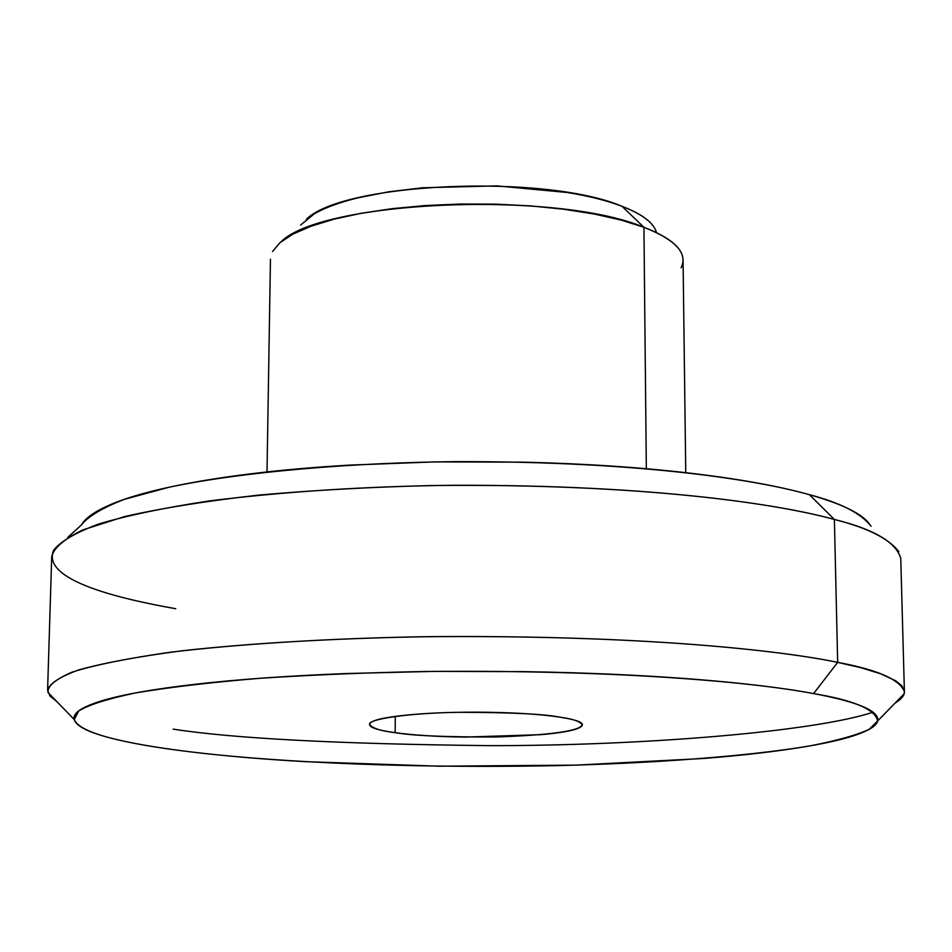 <?xml version="1.0" encoding="UTF-8"?>
<svg xmlns="http://www.w3.org/2000/svg" width="952" height="952" viewBox="0 0 952 952"><rect width="100%" height="100%" fill="white"/><g stroke="black" fill="none" stroke-linecap="round" stroke-linejoin="round"><path stroke-width="1.43" d="M175.751 608.721C118.905 598.689 41.067 580.077 53.598 550.304C60.143 541.664 75.041 532.942 98.282 524.147C126.949 515.544 163.97 507.797 209.357 500.919C284.993 491.494 366.794 486.282 454.77 485.27C657.856 484.889 782.449 505.072 834.392 519.471L837.653 662.366L813.615 693.591C854.039 700.327 875.388 709.442 877.649 720.938L869.283 729.28C857.228 734.98 837.582 740.501 810.342 745.821C749.652 756.138 653.822 763.302 556.444 765.634C382.252 769.014 253.625 759.672 190.055 751.806C224.279 755.947 262.776 759.244 305.544 761.671L439.062 766.193L576.305 765.122L703.254 758.494C742.738 755.376 776.737 751.449 805.249 746.701C833.857 741.941 854.337 736.586 866.713 730.624C879.101 724.639 881.124 718.439 872.782 712.001C864.309 705.539 844.591 699.411 813.615 693.591C782.354 687.76 741.489 682.893 691.033 678.978C640.279 675.075 584.587 672.624 523.969 671.636L434.064 671.386L346.504 673.528C289.111 675.777 239.166 679.3 196.671 684.107C154.498 688.915 123.07 694.424 102.376 700.636C81.92 706.824 72.531 713.096 74.232 719.462C75.993 725.793 87.167 731.731 107.766 737.288C128.294 742.822 155.723 747.665 190.055 751.806C141.467 745.785 80.48 735.658 74.256 719.533L78.719 710.942C88.524 704.896 107.35 698.911 135.22 692.996C168.754 687.32 210.261 682.417 259.753 678.312C312.577 674.861 367.627 672.588 424.901 671.505C630.831 669.53 762.421 683.714 813.615 693.591L837.653 662.366C783.627 650.966 642.707 634.437 421.117 636.769C328.975 638.447 239.107 643.909 169.111 652.394C126.866 658.486 94.569 665.043 72.221 672.088C55.728 679.121 47.624 685.88 47.909 692.366L56.858 701.6L49.98 696.055L47.6 690.081C49.48 683.572 59.821 676.848 78.623 669.934C103.185 663.068 137.255 656.737 180.82 650.93C252.292 642.921 341.673 637.971 431.994 636.626C648.348 635.032 784.127 651.144 837.653 662.366L834.392 519.471L809.414 494.695C760.398 480.7 644.385 461.256 456.401 461.637C350.99 462.624 241.368 471.978 169.182 487.198L124.486 499.288C102.435 507.844 88.143 516.353 81.598 524.814L67.806 537.368M281.126 241.713C322.085 200.467 556.265 190.364 643.933 227.29L622.001 206.298C545.115 173.585 343.517 182.427 306.485 219.174M560.383 717.237C572.973 718.938 580.268 721.473 582.231 724.853C579.542 731.053 550.565 735.099 495.314 737.003C445.322 737.098 411.93 735.658 395.163 732.659L395.282 716.404L395.163 732.659C376.445 730.077 368.019 727.054 369.911 723.627C371.899 720.164 384.346 717.296 407.23 715.023C430.375 712.762 457.127 711.846 487.472 712.274C517.757 712.739 542.057 714.393 560.383 717.237C578.423 720.081 585.361 723.199 581.196 726.602C576.995 729.982 563.596 732.671 540.998 734.67L465.195 737.086C437.111 736.717 413.763 735.23 395.163 732.659C380.824 730.993 372.315 728.268 369.65 724.484C367.032 719.355 407.635 712.965 459.661 712.298C511.2 712.417 544.77 714.059 560.383 717.237M681.085 267.821C688.153 253.387 675.765 239.88 643.933 227.29L646.337 468.741L643.933 227.29L621.323 220.126L594.393 214.045L563.881 209.25L530.692 205.906L495.813 204.144L460.328 204.025L425.365 205.549L392.01 208.666L361.272 213.26L334.057 219.174L311.09 226.195L292.966 234.085L280.043 242.617L272.534 251.506M877.744 720.842L904.091 693.865L904.376 691.116L901.853 685.797L895.665 680.775L880.814 673.849L860.929 667.709L837.653 662.366C877.375 669.684 899.616 679.419 904.4 691.568L900.759 558.265C895.903 542.093 873.781 529.169 834.392 519.471C781.283 504.584 646.813 483.283 432.708 485.52C372.934 486.936 315.029 490.125 258.992 495.076C206.144 501.026 161.257 508.225 124.296 516.65L82.645 529.978C63.951 539.189 53.645 548.126 51.706 556.789L47.6 690.081M300.63 225.017L314.208 213.914C324.775 207.738 339.436 202.359 358.226 197.778L388.487 191.84L422.724 187.77L496.861 185.89L567.392 192.506C589.133 196.1 607.34 200.694 622.001 206.298C636.602 211.915 646.658 218.02 652.168 224.636L652.893 225.541M871.02 526.218L868.022 522.16C859.561 512.509 840.033 503.358 809.414 494.695C778.498 486.02 738.169 478.785 688.391 472.977C638.328 467.206 583.409 463.6 523.648 462.172L435.028 461.887L348.694 465.147C292.109 468.562 242.831 473.87 200.872 481.081C159.234 488.305 128.151 496.563 107.647 505.857C93.76 512.14 85.037 518.507 81.479 524.921M904.4 691.568C904.602 695.305 901.496 699.137 895.094 703.064M656.333 232.121C653.596 222.768 642.148 214.164 622.001 206.298L643.933 227.29C666.888 236.132 679.752 245.759 682.548 256.171M870.973 526.182C860.977 513.247 840.449 502.751 809.414 494.695L834.392 519.471C867.391 527.777 888.882 538.546 898.89 551.779M173.085 729.125C233.133 738.478 338.448 743.988 489.03 745.642C639.197 745.868 812.687 732.136 873.067 712.215M74.256 719.533L47.909 692.366M582.231 724.853L582.231 724.115M270.451 259.206L267.012 471.93M683.06 259.92L685.749 472.68"/></g></svg>
